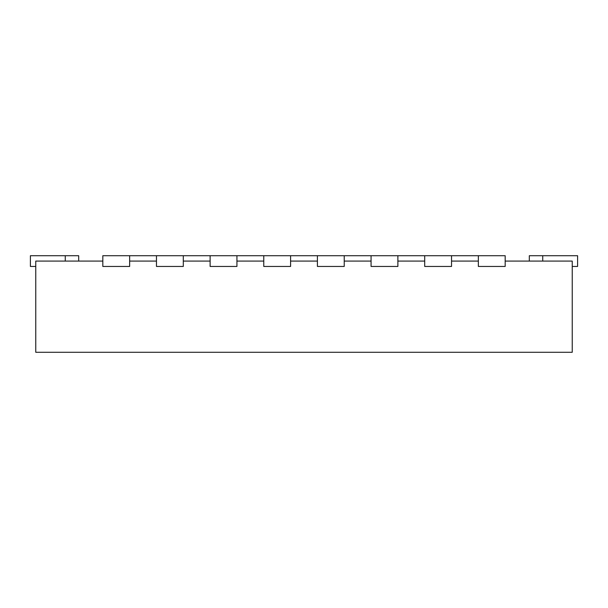 <?xml version="1.0" encoding="UTF-8"?>
<svg xmlns="http://www.w3.org/2000/svg" width="608" height="608" viewBox="0 0 608 608"><rect width="100%" height="100%" fill="white"/><g stroke="black" fill="none" stroke-linecap="round" stroke-linejoin="round"><path stroke-width="0.91" d="M102.82 261.083L35.766 261.083L35.766 352.283L572.234 352.283L572.234 261.083L505.18 261.083M129.648 261.083L156.469 261.083M183.297 261.083L210.117 261.083M236.938 261.083L263.766 261.083M290.586 261.083L317.414 261.083M344.234 261.083L371.062 261.083M397.883 261.083L424.703 261.083M451.531 261.083L478.352 261.083M129.648 255.717L129.648 266.448L102.82 266.448L102.82 255.717L156.469 255.717L156.469 266.448L183.297 266.448L183.297 255.717L210.117 255.717L210.117 266.448L236.938 266.448L236.938 255.717L263.766 255.717L263.766 266.448L290.586 266.448L290.586 255.717L317.414 255.717L317.414 266.448L344.234 266.448L344.234 255.717L371.062 255.717L371.062 266.448L397.883 266.448L397.883 255.717L424.703 255.717L424.703 266.448L451.531 266.448L451.531 255.717L478.352 255.717L478.352 266.448L505.18 266.448L505.18 255.717L478.352 255.717M78.683 261.083L78.683 255.717L65.269 255.717L65.269 261.083M65.269 255.717L30.4 255.717L30.4 266.448L35.766 266.448M572.234 266.448L577.6 266.448L577.6 255.717L529.317 255.717L529.317 261.083M156.469 255.717L183.297 255.717M210.117 255.717L236.938 255.717M263.766 255.717L290.586 255.717M317.414 255.717L344.234 255.717M371.062 255.717L397.883 255.717M424.703 255.717L451.531 255.717M542.731 255.717L542.731 261.083"/></g></svg>

